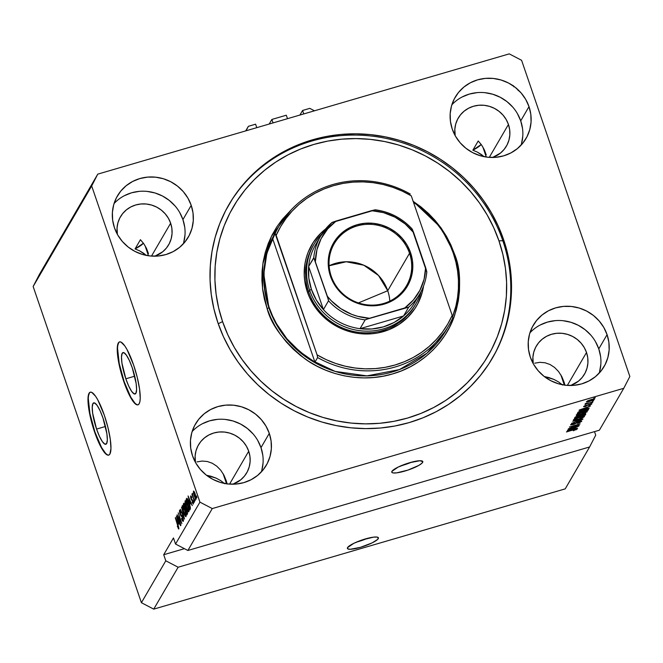 <?xml version="1.0" encoding="UTF-8"?>
<svg xmlns="http://www.w3.org/2000/svg" width="663" height="663" viewBox="0 0 663 663"><rect width="100%" height="100%" fill="white"/><g stroke="black" fill="none" stroke-linecap="round" stroke-linejoin="round"><path stroke-width="0.99" d="M246.072 130.793L248.385 126.31L245.716 130.893L248.385 126.31L255.595 124.196L256.78 127.661L255.595 124.196L248.385 126.31L246.072 130.793M273.057 122.904L271.871 119.439L269.203 124.031L271.871 119.439L273.057 122.904M286.308 115.221L271.871 119.439L286.308 115.221L287.493 118.685L286.308 115.221M303.77 113.928L302.585 110.464L299.908 115.055L302.585 110.464L309.795 108.359L314.477 110.796L309.795 108.359L302.585 110.464L303.77 113.928M367.426 538.348L356.512 542.094A16.393 3.257 161.1 0 0 367.31 538.397M378.258 538.646A16.393 3.257 -18.9 0 1 362.205 546.793A16.393 3.257 -18.9 0 1 347.387 548.442A16.393 3.257 -18.9 0 1 347.545 547.621L353.769 543.345L362.296 539.897L373.46 537.154L377.023 537.071L378.432 537.917L377.487 539.549L372.034 542.922L360.465 547.323L350.321 549.271L347.785 548.881L347.545 547.621A16.393 3.257 -18.9 0 1 363.597 539.475A16.393 3.257 -18.9 0 1 378.416 537.817A16.393 3.257 -18.9 0 1 378.258 538.646L377.786 537.27L378.258 538.646M411.814 462.086L400.9 465.832A16.393 3.257 161.1 0 0 411.698 462.136M422.638 462.384A16.393 3.257 -18.9 0 1 406.593 470.531A16.393 3.257 -18.9 0 1 391.775 472.189A16.393 3.257 -18.9 0 1 391.932 471.36L398.156 467.084L409.726 462.683L419.87 460.735L422.82 461.655L421.867 463.288L418.701 465.467L407.886 470.108L396.731 472.852L393.167 472.934L392.164 472.62L391.932 471.36A16.393 3.257 -18.9 0 1 407.985 463.213A16.393 3.257 -18.9 0 1 422.795 461.564A16.393 3.257 -18.9 0 1 422.638 462.384L422.165 461.009L422.638 462.384M96.566 429.077L105.45 426.483L96.566 429.077L92.671 413.314L92.223 407.19L92.928 403.56L94.676 402.971L97.204 405.524L100.121 410.811L102.989 418.055A21.572 4.724 73.7 0 1 105.831 444.276A21.572 4.724 73.7 0 1 96.566 429.077A21.572 4.724 73.7 0 1 93.723 402.855A21.572 4.724 73.7 0 1 102.989 418.055L106.892 433.809L107.331 439.934L106.627 443.572L104.878 444.16L102.351 441.608L99.433 436.312L96.566 429.077M125.837 378.797L134.722 376.203L125.837 378.797L121.934 363.042L121.486 356.909L122.191 353.28L123.948 352.691L126.467 355.244L129.384 360.539L132.252 367.774A21.572 4.724 73.7 0 1 135.095 393.996A21.572 4.724 73.7 0 1 125.837 378.797A21.572 4.724 73.7 0 1 122.995 352.575A21.572 4.724 73.7 0 1 132.252 367.774L136.155 383.529L136.603 389.662L135.89 393.292L134.141 393.88L131.622 391.327L128.697 386.032L125.837 378.797M119.696 341.868A32.785 7.185 -106.3 0 0 124.163 381.664L123.857 381.755A32.785 7.185 73.7 0 1 119.539 341.901A32.785 7.185 73.7 0 1 133.611 364.998L137.224 377.272L139.545 388.949L140.224 398.256L139.901 401.563L139.147 403.775L137.995 404.828L136.487 404.67L134.68 403.311L130.462 397.236L128.216 392.753L121.926 375.664L117.931 357.805L117.252 348.489L117.575 345.191L118.329 342.97L119.481 341.917L120.989 342.083L124.826 345.953L127.006 349.517L133.611 364.998A32.785 7.185 73.7 0 1 137.937 404.844A32.785 7.185 73.7 0 1 123.857 381.755L124.163 381.664A32.785 7.185 -106.3 0 0 138.086 404.795M90.433 392.148A32.785 7.185 -106.3 0 0 94.9 431.945L94.594 432.036A32.785 7.185 73.7 0 1 90.276 392.181A32.785 7.185 73.7 0 1 104.348 415.278L107.961 427.544L110.282 439.229L110.953 448.536L109.884 454.056L108.732 455.108L107.224 454.951L105.417 453.591L101.199 447.517L98.953 443.033L92.654 425.944L88.66 408.085L88.104 403.029L88.312 395.471L89.066 393.25L90.218 392.198L91.718 392.355L95.563 396.234L97.743 399.797L104.348 415.278A32.785 7.185 73.7 0 1 108.674 455.125A32.785 7.185 73.7 0 1 94.594 432.036L94.9 431.945A32.785 7.185 -106.3 0 0 108.823 455.075M548.699 377.52L544.282 376.526L553.912 379.41L548.699 377.52M558.569 381.938L553.912 379.41L558.569 381.938L562.497 385.012L558.569 381.938M560.873 374.918L564.346 385.07L560.873 374.918M486.277 157.04L482.805 146.896L486.277 157.04M486.236 154.844L484.239 149.606L486.236 154.844M481.545 144.932L484.239 149.606L481.545 144.932L478.222 140.979L481.545 144.932M210.909 476.241L206.491 475.247L216.121 478.131L210.909 476.241M220.779 480.667L216.121 478.131L220.779 480.667L224.707 483.741L220.779 480.667M223.083 473.647L226.564 483.791L223.083 473.647M148.487 255.769L145.015 245.617L148.487 255.769M148.446 253.573L146.457 248.327L148.446 253.573M143.755 243.661L146.457 248.327L143.755 243.661L140.432 239.699L143.755 243.661M170.648 223.191A27.871 26.628 -149.8 0 1 168.634 244.838A27.871 26.628 -149.8 0 1 154.835 256.191L162.708 251.774L166.405 248.07L169.256 243.694L171.162 238.829L172.048 233.658L171.866 228.379L170.648 223.191L151.496 256.092L170.648 223.191L168.419 218.293L165.269 213.876L161.333 210.113L156.741 207.146L151.686 205.091L146.357 204.022L140.954 203.98L135.7 204.975L130.777 206.955L126.384 209.864L122.688 213.569L119.829 217.936L117.923 222.801L117.044 227.973L117.392 234.404A27.871 26.628 -149.8 0 1 120.459 216.793A27.871 26.628 -149.8 0 1 147.029 204.096A27.871 26.628 -149.8 0 1 170.648 223.191M508.438 124.462A27.871 26.628 -149.8 0 1 506.424 146.109A27.871 26.628 -149.8 0 1 492.617 157.471L500.499 153.045L504.187 149.341L507.046 144.973L508.952 140.108L509.83 134.937L509.656 129.65L508.438 124.462L489.286 157.363L508.438 124.462L506.209 119.564L503.06 115.155L499.123 111.392L494.532 108.425L489.476 106.362L484.147 105.293L478.744 105.26L473.481 106.246L468.559 108.235L464.166 111.135L460.478 114.84L457.619 119.216L455.713 124.08L454.835 129.252L455.183 135.683A27.871 26.628 -149.8 0 1 458.241 118.072A27.871 26.628 -149.8 0 1 484.819 105.376A27.871 26.628 -149.8 0 1 508.438 124.462M261.388 471.874A40.99 39.15 30.2 0 0 260.998 447.624L269.294 433.378A40.99 39.15 -149.8 0 1 266.327 465.211A40.99 39.15 -149.8 0 1 227.252 483.882A40.99 39.15 -149.8 0 1 192.519 455.812L190.72 448.188L190.463 440.414L191.764 432.806L194.566 425.654L198.759 419.231L204.196 413.778L210.652 409.51L217.895 406.593L225.635 405.134L233.575 405.192L241.415 406.767L248.849 409.792L255.595 414.151L261.388 419.687L266.012 426.176L269.294 433.378L271.092 441.003L271.349 448.776L270.048 456.384L267.247 463.536L263.054 469.959L257.617 475.412L251.153 479.68L243.918 482.598L236.177 484.056L228.238 483.998L220.398 482.424L212.964 479.399L206.218 475.04L200.425 469.503L195.792 463.014L192.519 455.812A40.99 39.15 -149.8 0 1 195.486 423.98A40.99 39.15 -149.8 0 1 234.561 405.308A40.99 39.15 -149.8 0 1 269.294 433.378L260.998 447.624A40.99 39.15 30.2 0 0 230.517 420.317A40.99 39.15 30.2 0 0 192.129 431.563M599.178 373.145A40.99 39.15 30.2 0 0 598.788 348.895L607.076 334.649A40.99 39.15 -149.8 0 1 604.117 366.49A40.99 39.15 -149.8 0 1 565.042 385.162A40.99 39.15 -149.8 0 1 530.309 357.092L528.51 349.459L528.254 341.694L529.546 334.086L532.348 326.934L536.549 320.502L541.986 315.049L548.442 310.781L555.685 307.864L563.417 306.405L571.365 306.463L579.205 308.038L586.639 311.063L593.385 315.431L599.178 320.958L603.802 327.456L607.076 334.649L608.883 342.282L609.14 350.047L607.838 357.655L605.037 364.807L600.835 371.239L595.407 376.692L588.943 380.952L581.708 383.877L573.967 385.336L566.028 385.278L558.188 383.703L550.754 380.678L544.008 376.311L538.207 370.774L533.582 364.285L530.309 357.092A40.99 39.15 -149.8 0 1 533.267 325.251A40.99 39.15 -149.8 0 1 572.351 306.579A40.99 39.15 -149.8 0 1 607.076 334.649L598.788 348.895A40.99 39.15 30.2 0 0 568.307 321.588A40.99 39.15 30.2 0 0 529.919 332.834M521.11 145.122A40.99 39.15 30.2 0 0 520.72 120.873L529.008 106.627A40.99 39.15 -149.8 0 1 526.049 138.459A40.99 39.15 -149.8 0 1 486.965 157.139A40.99 39.15 -149.8 0 1 452.241 129.061L450.442 121.437L450.185 113.663L451.478 106.063L454.279 98.903L458.481 92.48L463.918 87.027L470.374 82.759L477.609 79.842L485.349 78.383L493.289 78.441L501.129 80.016L508.562 83.041L515.308 87.4L521.11 92.936L525.734 99.425L529.008 106.627L530.806 114.26L531.063 122.025L529.77 129.633L526.969 136.785L522.767 143.208L517.331 148.661L510.875 152.929L503.64 155.846L495.899 157.305L487.96 157.247L480.12 155.681L472.686 152.647L465.94 148.288L460.139 142.752L455.514 136.263L452.241 129.061A40.99 39.15 -149.8 0 1 455.199 97.229A40.99 39.15 -149.8 0 1 494.283 78.557A40.99 39.15 -149.8 0 1 529.008 106.627L520.72 120.873A40.99 39.15 30.2 0 0 490.239 93.566A40.99 39.15 30.2 0 0 451.851 104.812M183.319 243.851A40.99 39.15 30.2 0 0 182.93 219.594L191.217 205.356A40.99 39.15 -149.8 0 1 188.259 237.188A40.99 39.15 -149.8 0 1 149.183 255.86A40.99 39.15 -149.8 0 1 114.45 227.79L112.652 220.157L112.395 212.392L113.688 204.784L116.489 197.632L120.691 191.201L126.127 185.756L132.583 181.488L139.827 178.571L147.559 177.112L155.507 177.17L163.338 178.737L170.781 181.761L177.518 186.129L183.319 191.665L187.944 198.154L191.217 205.356L193.024 212.98L193.281 220.746L191.98 228.354L189.179 235.514L184.977 241.937L179.549 247.39L173.084 251.658L165.849 254.575L158.109 256.034L150.169 255.976L142.33 254.401L134.896 251.376L128.15 247.009L122.348 241.481L117.724 234.992L114.45 227.79A40.99 39.15 -149.8 0 1 117.409 195.95A40.99 39.15 -149.8 0 1 156.493 177.278A40.99 39.15 -149.8 0 1 191.217 205.356L182.93 219.594A40.99 39.15 30.2 0 0 152.449 192.295A40.99 39.15 30.2 0 0 114.061 203.541M503.557 239.484A152.473 145.653 -149.8 0 1 492.543 357.921A152.473 145.653 -149.8 0 1 347.163 427.378A152.473 145.653 -149.8 0 1 217.97 322.956L213.917 308.9L211.273 294.571L210.072 280.118L210.32 265.672L212.019 251.385L215.144 237.379L219.677 223.796L225.569 210.759L232.763 198.411L241.191 186.858L250.763 176.209L261.404 166.579L272.999 158.051L285.43 150.7L298.599 144.617L312.364 139.843L326.594 136.437L341.147 134.423L355.898 133.818L370.692 134.639L385.385 136.868L399.847 140.481L413.936 145.462L427.511 151.744L440.439 159.269L452.597 167.979L463.876 177.767L474.161 188.565L483.36 200.243L491.374 212.707L498.128 225.834L503.557 239.484L507.618 253.548L510.253 267.869L511.463 282.322L511.214 296.767L509.515 311.055L506.383 325.061L501.85 338.644L495.957 351.68L488.772 364.028L480.344 375.581L470.763 386.231L460.13 395.861L448.536 404.397L436.097 411.74L422.928 417.823L409.17 422.596L394.941 426.002L380.38 428.025L365.636 428.621L350.843 427.801L336.141 425.571L321.679 421.958L307.591 416.977L294.024 410.695L281.095 403.17L268.929 394.468L257.65 384.673L247.365 373.882L238.174 362.197L230.16 349.733L223.406 336.613L217.97 322.956A152.473 145.653 -149.8 0 1 228.992 204.519A152.473 145.653 -149.8 0 1 374.363 135.061A152.473 145.653 -149.8 0 1 503.557 239.484L502.827 240.744L503.557 239.484M586.506 352.484A27.871 26.628 -149.8 0 1 584.493 374.139A27.871 26.628 -149.8 0 1 570.694 385.493L578.567 381.076L582.263 377.363L585.114 372.996L587.02 368.131L587.907 362.959L587.733 357.672L586.506 352.484L567.354 385.394L586.506 352.484A27.871 26.628 -149.8 0 0 562.887 333.398A27.871 26.628 -149.8 0 0 536.317 346.094A27.871 26.628 -149.8 0 0 533.251 363.705L532.903 357.274L533.781 352.103L535.687 347.238L538.547 342.87L542.243 339.158L546.635 336.257L551.558 334.276L556.821 333.282L562.216 333.323L567.545 334.392L572.6 336.448L577.191 339.415L581.128 343.177L584.277 347.594L586.506 352.484M248.716 451.213A27.871 26.628 -149.8 0 1 246.702 472.86A27.871 26.628 -149.8 0 1 232.904 484.222L240.777 479.797L244.473 476.092L247.324 471.716L249.23 466.851L250.117 461.68L249.943 456.401L248.716 451.213L229.564 484.114L248.716 451.213A27.871 26.628 -149.8 0 0 225.097 432.127A27.871 26.628 -149.8 0 0 198.527 444.823A27.871 26.628 -149.8 0 0 195.469 462.426L195.113 456.003L195.991 450.823L197.897 445.959L200.756 441.591L204.453 437.887L208.845 434.986L213.768 432.997L219.03 432.003L224.425 432.044L229.754 433.113L234.818 435.177L239.401 438.144L243.346 441.906L246.487 446.315L248.716 451.213M196.936 461.912L202.124 461.05L196.936 461.912M207.287 461.498L202.124 461.05L207.287 461.498L212.235 463.23L207.287 461.498M216.776 466.172L212.235 463.23L216.776 466.172L220.729 470.216L216.776 466.172M223.953 475.214L220.729 470.216L223.953 475.214L226.323 480.965L223.953 475.214M227.152 484.048L226.323 480.965L227.152 484.048M534.726 363.183L539.914 362.329L534.726 363.183M545.077 362.777L539.914 362.329L545.077 362.777L550.025 364.501L545.077 362.777M554.558 367.443L550.025 364.501L554.558 367.443L558.519 371.495L554.558 367.443M561.743 376.485L558.519 371.495L561.743 376.485L564.114 382.236L561.743 376.485M564.942 385.327L564.114 382.236L564.942 385.327M589.614 446.961L178.132 567.23L153.741 609.131L565.232 488.863L589.614 446.961L565.232 488.863L153.741 609.131L178.132 567.23L165.791 560.799L141.41 602.7L153.741 609.131L141.41 602.7L165.791 560.799L163.711 554.724L173.466 537.958L175.546 544.041L199.936 502.14L91.676 185.947L33.15 286.507L141.41 602.7L33.15 286.507L91.676 185.947L97.768 174.137L509.259 53.869L521.59 60.3L629.85 376.493L623.759 388.303L212.276 508.571L187.886 550.472L599.377 430.204L623.759 388.303L599.377 430.204L187.886 550.472L212.276 508.571L199.936 502.14L175.546 544.041L187.886 550.472L175.546 544.041L173.466 537.958L163.711 554.724L184.422 548.666L163.711 554.724L165.791 560.799L178.132 567.23L589.614 446.961L595.705 435.152L589.614 446.961M570.677 427.908L579.23 425.406L568.307 428.853L577.78 424.792L569.393 426.989L580.142 423.848L570.677 427.908L580.142 423.848L569.393 426.989L577.78 424.792L568.307 428.853L579.23 425.406L570.677 427.908M570.636 424.651L573.081 424.643L578.874 421.436L580.448 421.718L577.49 423.417L581.691 421.378C581.957 420.831 581.095 420.831 579.097 421.37L581.749 421.138L579.777 422.613L577.49 423.417L580.332 421.867L579.537 421.511L574.224 424.262L570.619 424.925L572.434 423.5L574.365 422.812L571.896 424.279L573.578 424.245L579.097 421.37L574.431 423.914L571.896 424.279L574.365 422.812L570.586 424.875M572.724 421.262L582.934 419.041L571.489 423.375L581.575 419.588L572.724 421.262L581.575 419.588L571.489 423.375L582.752 419.356L572.724 421.262M584.41 416.704L583.274 416.323L579.586 417.151C576.47 418.038 574.407 418.966 573.387 419.919C573.487 420.566 575.144 420.4 578.368 419.43L582.222 418.063L584.285 416.339L583.026 417.69L577.382 419.712L573.57 420.301L573.495 419.778L574.978 418.834L580.597 416.861L584.459 416.48M587.252 411.822L586.109 411.441L582.421 412.27C579.313 413.165 577.241 414.085 576.222 415.046C576.329 415.693 577.987 415.527 581.202 414.557L585.064 413.182L587.128 411.466L585.479 412.999L580.216 414.839L576.412 415.428L576.329 414.905L577.821 413.961L583.432 411.988L587.294 411.607M586.399 408.516L579.072 410.356L590.534 405.98L586.995 407.496L586.399 408.516L586.995 407.496L590.534 405.98L579.247 410.057L589.274 408.151L586.399 408.516L586.075 407.596L586.399 408.516M593.791 398.206L595.324 397.75L593.791 398.206M586.473 401.621C586.54 402.085 587.733 401.96 590.045 401.256L594.57 399.259C594.487 398.794 593.269 398.927 590.915 399.648L594.429 398.985L593.484 400.004L586.598 401.894L587.534 400.883L590.915 399.648L586.44 401.778M592.15 401.024L593.683 400.576L592.15 401.024M585.23 403.759L586.407 403.709L586.249 403.261L586.407 403.709L584.981 404.38L592.979 401.795L584.981 404.38L586.407 403.709L585.222 403.817L585.819 403.344L588.926 402.98L585.222 403.808M590.932 403.121L592.465 402.665L590.932 403.121M583.639 406.485L585.47 406.51L589.573 404.148L590.634 404.413L588.81 405.574L591.744 404.107L589.639 404.123L591.794 403.982L588.81 405.574L590.667 404.339L589.075 404.571L585.015 406.643L583.639 406.485L586.034 405.217L584.758 406.154L585.495 406.253L589.639 404.123L583.597 406.676M588.512 409.461C588.537 408.789 586.946 408.947 583.73 409.933L588.272 409.005L588.006 410.322L577.258 413.463L578.211 412.113L580.672 410.936L583.73 409.933L578.211 412.113L577.258 413.463L588.006 410.322L588.57 409.162M585.694 414.3C586.009 413.737 585.131 413.745 583.059 414.334L585.62 413.894L585.172 415.204L574.423 418.345L575.26 417.085L576.984 416.215L583.059 414.334L578.119 415.834L574.954 417.433L574.423 418.345L585.172 415.204L585.769 414.01M574.713 428.588L567.387 430.428L578.849 426.052L575.31 427.569L574.713 428.588L575.31 427.569L578.849 426.052L567.561 430.138L577.589 428.223L574.713 428.588L574.398 427.668L574.713 428.588M577.166 429.152L573.959 429.541L566.484 431.978L575.202 429.193L575.915 429.508L573.445 430.768L577.083 428.92L573.445 430.768L575.443 429.409L566.666 431.671L577.2 429.002M39.241 274.697L97.768 174.137L39.241 274.697L33.15 286.507L39.241 274.697M594.504 431.63L595.705 435.152L594.504 431.63M178.057 516.618L180.784 525.394L177.137 514.753L180.958 521.673L178.231 512.88L181.869 523.521L178.057 516.618L181.869 523.521L178.231 512.88L180.958 521.673L177.137 514.753L180.958 525.088L178.057 516.618M179.996 511.604L181.04 513.087L181.173 512.648C180.46 510.667 179.922 509.913 179.565 510.369L180.063 514.14L181.529 516.27L182.342 516.029L181.529 516.27L182.897 517.471L182.922 519.966L183.444 519.809L182.922 519.966L181.662 518.176L181.529 518.623C182.325 520.845 182.922 521.715 183.328 521.234L182.806 517.215L183.477 520.712L183.203 521.375L182.574 520.961L181.529 518.623L182.88 520.024L182.565 517.322L180.883 515.913L179.781 513.22L179.433 510.866L179.681 510.237L180.228 510.576L181.173 512.648L181.04 513.087L179.963 511.662L180.353 514.14L181.927 515.35L182.806 517.215L180.253 513.858L179.996 511.604L180.651 511.339M181.563 507.162L184.48 519.038L180.328 509.275L184.14 517.654L181.563 507.162L184.14 517.654L180.328 509.275L184.48 519.038L181.563 507.162M186.054 516.56L184.248 514.248L182.416 508.38L182.4 505.537L183.866 507.377L185.781 513.063L186.054 516.56L184.861 509.946C183.817 506.83 182.963 505.397 182.317 505.637C182.035 507.021 182.449 509.275 183.552 512.4L184.977 515.756L186.179 515.4L184.977 515.756L185.897 516.709M188.889 511.687L188.151 511.413L187.09 509.366L185.25 503.507L185.242 500.664L186.701 502.496L188.623 508.181L188.889 511.687L187.704 505.073C186.651 501.957 185.806 500.524 185.151 500.764C184.878 502.14 185.292 504.394 186.394 507.526L187.811 510.883L189.021 510.527L187.811 510.883L188.731 511.828M190.248 504.079L188.077 495.957L192.27 505.662L190.845 503.051L190.248 504.079L190.845 503.051L192.27 505.662L188.077 495.957L190.248 504.079M196.513 495.949L196.861 497.772L196.513 495.949M195.262 494.242L196.041 499.264L194.831 497.325L193.397 492.427L193.828 491.167L195.262 494.242C194.516 491.996 193.903 490.96 193.439 491.134L194.334 495.965C195.088 498.253 195.709 499.322 196.182 499.148L195.262 494.242M194.872 498.767L195.22 500.598L194.872 498.767M193.331 497.457L194.532 501.775L191.88 494.034L192.477 494.963L192.527 493.363L193.331 497.457L192.527 493.363L192.477 494.963L191.88 494.034L194.532 501.775L193.331 497.457M193.679 500.83L194.019 502.653L193.679 500.83M191.01 497.059L191.665 497.921L191.789 497.482L190.629 495.965L190.994 498.849L192.237 500.474L192.792 500.316L192.237 500.474L192.867 500.524L193.016 502.844L193.447 502.711L192.237 501.767L192.104 502.206L193.381 503.971L192.95 500.747L193.289 504.071L192.104 502.206L192.237 501.767L193.016 502.844L192.767 501.054L191.574 500.109L190.704 497.888L190.563 496.123L191.101 496.04L191.789 497.482L191.665 497.921L191.01 497.059L191.184 498.568L192.95 500.747L191.118 498.385L191.01 497.059L191.541 496.852M189.054 502.645L190.397 507.85L189.742 510.004L186.096 499.363L186.916 498.261L187.96 499.827L189.054 502.645L186.916 498.261L186.096 499.363L189.742 510.004L190.248 509.134C190.554 507.908 190.157 505.745 189.054 502.645M186.875 509.963L187.604 513.228L186.9 514.878L183.261 504.236L184.007 503.142L186.875 509.963L185.176 505.198L183.792 503.325L183.261 504.236L186.9 514.878L187.43 513.974L186.875 509.963M178.562 524.151L176.399 516.029L180.585 525.734L179.159 523.132L178.562 524.151L179.159 523.132L180.585 525.734L176.399 516.029L178.562 524.151M178.388 527.756L177.303 526.323L178.803 529.008L177.303 526.323L178.314 527.798L178.339 526.836L175.496 517.571L178.38 526.032L178.803 529.008L177.974 524.789L175.322 517.878L178.347 527.798L178.803 527.657M509.259 53.869L97.768 174.137L91.676 185.947L199.936 502.14L212.276 508.571L623.759 388.303L629.85 376.493L521.59 60.3L509.259 53.869M195.809 498.037L195.361 494.548L193.911 492.186L194.35 495.17L193.811 492.253L195.113 494.623L195.809 498.037L194.334 495.965L195.568 498.004L196.24 497.954M193.811 492.253L194.392 492.045M193.016 502.844L193.455 502.761M189.883 502.736L188.59 497.151L190.621 501.833L189.883 502.736L190.878 502.446L189.883 502.736L190.364 501.916L188.375 497.209L189.883 502.736M187.513 498.949L186.096 499.363L187.513 498.949M187.107 498.377L186.576 498.535L187.107 498.377M186.999 499.786L186.701 500.3L189.494 508.455L186.701 500.3L187.314 499.579L187.778 499.446L187.314 499.579L189.95 505.579L189.8 507.933L190.389 507.759L189.494 508.455L190.422 508.181L189.494 508.455L189.693 505.645L187.314 499.579M188.466 510.444L188.996 510.286L188.466 510.444L187.77 505.272L186.916 502.985L185.657 501.924L187.513 505.347L188.466 510.444C187.977 510.618 187.347 509.549 186.576 507.236L185.582 502.007L186.32 501.725M184.604 503.847L183.261 504.236L184.604 503.847M184.157 504.676L184.952 508.355L183.866 505.173L184.372 504.444L185.706 507.328L184.952 508.355L186.03 508.04L184.952 508.355L185.408 507.27L184.372 504.444L184.828 504.311M185.706 509.035L185.375 509.598L186.651 513.328L185.375 509.598L185.855 508.861L187.488 512.192L186.651 513.328L187.596 513.054L186.651 513.328L187.132 512.109L185.905 508.852L186.386 508.703M182.739 506.88L183.104 510.104L185.043 515.068L186.162 515.159L185.623 515.317L184.927 510.145L184.074 507.858L182.739 506.88L184.679 510.22L185.623 515.317C185.143 515.491 184.513 514.422 183.742 512.118L182.739 506.88L183.485 506.598M185.623 515.317L186.17 515.226M182.922 519.966L183.452 519.883M178.198 522.809L176.913 517.223L178.935 521.914L178.198 522.809L179.192 522.519L178.198 522.809L178.678 521.988L176.689 517.289L178.198 522.809M178.281 528.718L178.902 528.535L178.281 528.718L178.803 529.008M185.582 502.007L187.082 508.62L188.118 510.46L189.005 510.353M518.151 90.582L518.342 90.035M513.477 86.173L513.353 85.676M516.096 87.93L516.245 88.436M513.734 86.132L513.933 86.87M512.59 85.262L512.839 85.767M587.418 400.941L587.741 401.463L589.266 401.214L587.451 400.924L590.733 399.698L593.451 399.574L590.219 400.958L593.451 399.574M587.36 403.386L586.606 403.386M590.526 403.9L590.634 404.413M585.495 406.253L584.758 406.154M585.197 408.789L580.216 409.709L585.611 407.762L585.197 408.789L585.678 407.96L580.274 409.883L585.197 408.789M587.567 409.038L588.006 410.322L587.567 409.038M587.128 409.104L587.294 409.593L580.274 411.375L578.691 412.792L586.929 410.389L578.691 412.792L578.418 411.972L578.691 412.792L578.816 411.748L578.998 412.278L579.338 411.483L583.457 410.016L586.001 409.328L587.236 409.867L586.929 410.389L587.236 409.867M581.401 414.251C578.89 415.021 577.581 415.162 577.481 414.682L577.324 414.209L577.481 414.682L579.628 413.19L582.213 412.585C584.633 411.847 585.893 411.723 585.993 412.195L581.401 414.251L585.073 412.867L585.843 411.914L578.915 413.753L577.63 414.963L581.401 414.251M577.249 414.259L577.481 414.682M584.733 413.927L585.172 415.204L584.733 413.927M579.454 415.925L576.943 416.513L575.857 417.665L579.064 416.729L575.857 417.665L575.583 416.861L575.857 417.665L575.973 416.654L576.147 417.168L579.321 415.552L579.379 416.19M584.484 414.4L581.633 415.079L580.324 416.364L584.095 415.262L580.324 416.364L580.026 415.486L580.324 416.364L580.49 415.32L580.647 415.8L582.81 414.408L584.484 414.4L584.343 414.002L584.095 415.262L584.443 414.657M574.407 419.132L575.169 419.87L578.559 419.124C576.056 419.894 574.746 420.035 574.647 419.555L574.481 419.091L574.647 419.555L576.793 418.071L579.379 417.466C581.799 416.729 583.059 416.596 583.158 417.068L578.559 419.124L583.158 417.068M580.324 421.063L580.448 421.718M571.738 423.823L571.896 424.279L571.738 423.823M571.655 423.864L571.896 424.279M573.512 428.862L568.531 429.781L573.926 427.834L573.512 428.862L573.992 428.033L568.589 429.955L573.512 428.862M576.139 429.831L575.865 429.036L576.139 429.831M575.285 429.442L575.915 429.508M593.319 399.043L593.468 399.499L587.567 401.339M583.001 416.356L583.191 416.911L578.749 417.649L574.647 419.555M184.728 227.227L182.93 219.594L179.656 212.4M175.024 205.911L169.231 200.375L162.485 196.008L155.051 192.983L147.211 191.416M139.271 191.35L131.531 192.809L124.296 195.734M183.692 242.6L184.985 234.992M522.519 128.506L520.72 120.873L517.438 113.671M512.814 107.182L507.021 101.646L500.275 97.287L492.841 94.262L485.001 92.687M477.062 92.629L469.321 94.088L462.086 97.005M521.474 143.879L522.775 136.271M600.587 356.528L598.788 348.895L595.515 341.702M590.89 335.205L585.089 329.677L578.343 325.309L570.909 322.284L563.069 320.71M555.13 320.652L547.389 322.11L540.154 325.027M599.551 371.902L600.844 364.294M262.797 455.249L260.998 447.624L257.725 440.423M253.1 433.934L247.299 428.397L240.553 424.038L233.119 421.005L225.279 419.439M217.34 419.381L209.599 420.839L202.364 423.756M261.761 470.631L263.054 463.023M481.388 154.512L484.073 156.667L477.368 152.109L481.388 154.512M472.852 150.194L477.368 152.109L472.852 150.194L481.222 144.484A27.871 5.536 161.1 0 1 472.852 150.194L478.222 140.979L472.852 150.194M143.598 253.241L146.283 255.388L139.578 250.829L143.598 253.241M135.061 248.923L139.578 250.829L135.061 248.923L143.432 243.213A27.871 5.536 161.1 0 1 135.061 248.923L140.432 239.699L135.061 248.923M89.372 393.159L88.618 395.38M88.295 398.687L89.944 413.646L94.9 431.945L101.505 447.426L105.724 453.5L107.53 454.859M118.636 342.879L117.881 345.1M117.558 348.406L119.207 363.365L124.163 381.664L130.768 397.145L134.987 403.22L136.793 404.579M313.425 245.252A59.024 56.38 30.2 0 0 308.66 291.927L309.638 290.253A59.024 56.38 -149.8 0 1 313.897 244.407A59.024 56.38 -149.8 0 1 322.177 233.608A59.024 56.38 30.2 0 0 309.638 290.253A59.024 56.38 30.2 0 0 366.697 331.152A59.024 56.38 30.2 0 0 421.229 291.256A59.024 56.38 -149.8 0 1 415.916 303.787L414.947 305.461A59.024 56.38 -149.8 0 1 358.675 332.354A59.024 56.38 -149.8 0 1 308.66 291.927L307.367 291.96L309.53 297.389L315.406 307.574L323.154 316.508L332.478 323.875L343.028 329.37L354.382 332.785L360.233 333.671L371.984 333.762L377.777 332.959L388.916 329.702L399.101 324.356L407.944 317.129L415.104 308.303L417.963 303.389L422.116 292.797L423.549 286.043A60.656 57.946 -149.8 0 1 369.664 333.92A60.656 57.946 -149.8 0 1 307.367 291.96L308.66 291.927A59.024 56.38 30.2 0 0 359.172 332.412A59.024 56.38 30.2 0 0 415.428 304.624M278.916 226.29L275.99 231.321A98.364 93.972 30.2 0 0 268.888 307.723L267.106 308.593L262.523 288.471L262.846 263.857L271.449 236.277L291.206 209.848L282.33 219.329L276.803 226.903L272.087 235.009L268.225 243.553L265.25 252.462L263.194 261.653L262.084 271.026L261.918 280.499L262.714 289.98L264.446 299.369L267.106 308.593L270.67 317.552L275.095 326.163L280.358 334.334L286.383 342L293.129 349.078L300.53 355.501L308.502 361.211L316.989 366.15L325.889 370.269L335.13 373.534L344.611 375.904L354.257 377.363L363.962 377.902L373.634 377.512L383.181 376.186L392.513 373.949L401.538 370.824L410.173 366.83L418.336 362.015L425.936 356.412L432.914 350.097L439.196 343.111L444.724 335.536L449.439 327.431L453.31 318.886L456.277 309.977L458.332 300.795L459.442 291.413L459.608 281.941L458.821 272.46L457.089 263.07L454.428 253.846L453.575 254.028L454.428 253.846C461.191 269.601 461.299 289.971 454.743 314.958C447.185 339.075 424.436 365.023 392.513 373.949C360.846 383.612 326.08 374.471 304.889 358.758C283.971 341.801 271.374 325.077 267.106 308.593L268.888 307.723L276.396 324.389L289.167 342.075L308.626 358.832L335.155 371.404L366.912 375.88L399.391 369.606L427.022 353.164L446.025 330.282L448.95 325.26A98.364 93.972 -149.8 0 1 317.61 357.531L314.925 362.139A98.364 93.972 -149.8 0 1 269.128 307.309A98.364 93.972 -149.8 0 1 272.46 238.116L275.145 233.509A98.364 93.972 -149.8 0 1 278.916 226.29A98.364 93.972 -149.8 0 1 410.264 194.019A98.364 93.972 30.2 0 0 275.145 233.509L317.08 354.854L326.08 359.586L335.503 363.382L345.249 366.208L355.202 368.031L365.247 368.835L375.291 368.595L385.203 367.327L394.883 365.048L404.231 361.766L413.132 357.539L421.486 352.393L429.218 346.401L436.221 339.622L442.428 332.138L447.774 324.016L452.191 315.364L411.275 195.858L402.275 191.126L392.852 187.322L383.106 184.496L373.161 182.673L363.109 181.877L353.072 182.11L343.152 183.378L333.472 185.665L324.124 188.938L315.223 193.173L306.87 198.312L299.146 204.303L292.134 211.083L285.927 218.575L280.582 226.688L276.164 235.348A96.732 92.406 -149.8 0 1 411.275 195.858L452.191 315.364A96.732 92.406 -149.8 0 1 317.08 354.854L317.61 357.531A98.364 93.972 30.2 0 0 452.721 318.041A98.364 93.972 -149.8 0 1 448.95 325.26M218.235 323.726L222.577 321.605A147.551 140.954 -149.8 0 1 313.922 144.41A147.551 140.954 -149.8 0 1 498.949 240.835L502.827 240.744A152.473 145.653 30.2 0 0 373.998 136.363A152.473 145.653 30.2 0 0 228.619 205.157A152.473 145.653 -149.8 0 1 374.007 136.363A152.473 145.653 -149.8 0 1 502.827 240.744A152.473 145.653 -149.8 0 1 492.17 358.542A152.473 145.653 30.2 0 0 502.827 240.744L498.949 240.835L502.877 254.435L505.438 268.3L506.598 282.289L506.358 296.262L504.717 310.093L501.684 323.652L497.3 336.796L491.598 349.401L484.636 361.36L476.482 372.54L467.216 382.841L456.923 392.164L445.702 400.419L433.668 407.53L420.922 413.414L407.604 418.038L393.839 421.337L379.75 423.284L365.479 423.864L351.158 423.077L336.937 420.922L322.939 417.417L309.306 412.601L296.179 406.518L283.665 399.234L271.888 390.814L260.973 381.333L251.02 370.89L242.128 359.586L234.37 347.52L227.832 334.823L222.577 321.605L218.649 308.005L216.097 294.14L214.928 280.151L215.168 266.178L216.818 252.346L219.843 238.788L224.227 225.644L229.928 213.038L236.89 201.08L245.045 189.9L254.31 179.598L264.603 170.275L275.825 162.021L287.866 154.91L300.604 149.026L313.922 144.41L327.696 141.103L341.785 139.155L356.056 138.575L370.368 139.363L384.598 141.526L398.587 145.023L412.22 149.838L425.356 155.921L437.87 163.206L449.638 171.626L460.553 181.107L470.506 191.549L479.407 202.853L487.156 214.92L493.695 227.616L498.949 240.835A147.551 140.954 -149.8 0 1 407.604 418.038A147.551 140.954 -149.8 0 1 222.577 321.605L218.235 323.726M275.99 231.321L266.874 253.208L263.783 273.976L268.888 307.723A98.364 93.972 30.2 0 0 352.235 375.101A98.364 93.972 30.2 0 0 446.025 330.282M413.463 202.232A98.364 93.972 -149.8 0 1 453.376 253.457A98.364 93.972 -149.8 0 1 452.498 316.873L455.879 306.082L457.569 297.43L458.415 288.62L458.423 279.745L457.578 270.877L455.887 262.084L453.376 253.457L450.061 245.061L445.967 236.981L441.144 229.274L435.616 222.014L422.662 209.077L413.463 202.232M307.367 291.96L304.707 280.664L304.226 274.913L304.997 263.484L306.248 257.915L308.046 252.504L313.251 242.409L320.42 233.575L325.558 229.017A60.656 57.946 -149.8 0 0 307.367 291.96M452.721 318.041L452.191 315.364L452.721 318.041M413.148 201.312L440.82 227.616L454.428 253.846L450.865 244.887L446.431 236.285L441.177 228.105L435.143 220.447L428.397 213.37L421.005 206.939L413.024 201.237M415.916 303.787A59.024 56.38 -149.8 0 1 359.644 330.68A59.024 56.38 -149.8 0 1 309.638 290.253L308.66 291.927A59.024 56.38 -149.8 0 1 312.928 246.081L313.897 244.407M272.46 238.116L269.145 246.246L266.625 254.683L264.935 263.335L264.089 272.145L264.081 281.021L264.927 289.888L266.617 298.681L269.128 307.309L272.443 315.704L276.537 323.784L286.888 338.752L299.842 351.688L314.925 362.139L272.46 238.116L314.925 362.139L317.61 357.531L317.08 354.854L276.164 235.348L275.145 233.509L272.46 238.116M331.218 276.156A41.802 39.937 30.2 0 0 383.645 303.48A41.802 39.937 30.2 0 0 409.527 253.266L410.596 252.752A42.788 40.874 -149.8 0 1 384.101 304.135A42.788 40.874 -149.8 0 1 330.447 276.173L331.218 276.156A41.802 39.937 -149.8 0 1 334.243 243.686A41.802 39.937 -149.8 0 1 374.098 224.633A41.802 39.937 -149.8 0 1 409.527 253.266A41.802 39.937 -149.8 0 1 406.502 285.745A41.802 39.937 -149.8 0 1 366.647 304.789A41.802 39.937 -149.8 0 1 331.218 276.156L330.447 276.173L328.566 268.208L328.301 260.095L329.652 252.155L332.577 244.688L336.961 237.976L342.63 232.29L349.376 227.832L356.934 224.782L365.015 223.265L373.302 223.323L381.49 224.964L389.247 228.122L396.292 232.68L402.342 238.456L407.173 245.235L410.596 252.752L412.477 260.716L412.742 268.822L411.383 276.761L408.458 284.236L404.082 290.941L398.405 296.634L391.659 301.093L384.101 304.135L376.029 305.66L367.733 305.602L359.553 303.961L351.788 300.795L344.743 296.245L338.694 290.469L333.862 283.689L330.447 276.173A42.788 40.874 -149.8 0 1 356.934 224.782A42.788 40.874 -149.8 0 1 410.596 252.752L409.527 253.266L387.722 290.726L409.527 253.266A41.802 39.937 30.2 0 0 357.1 225.95A41.802 39.937 30.2 0 0 331.218 276.156M389.819 301.11A41.802 39.937 30.2 0 0 387.722 290.726L358.451 302.916L387.722 290.726A41.802 39.937 30.2 0 0 329.121 265.78L346.243 261.761L363.796 265.217L378.532 275.501L387.722 290.726M417.093 298.019A57.383 54.814 -149.8 0 1 403.576 315.961A57.383 54.814 -149.8 0 1 360.042 328.682L371.852 328.981L383.371 326.884L394.104 322.483L403.576 315.961L360.042 328.682A57.383 54.814 -149.8 0 1 323.403 309.588A57.383 54.814 -149.8 0 1 311.419 289.383L316.35 300.057L323.403 309.588L308.643 266.485L308.809 278.029L311.419 289.383L309.638 290.253L311.419 289.383A57.383 54.814 -149.8 0 1 308.643 266.485A57.383 54.814 -149.8 0 1 318.339 240.536M426.79 272.07L426.79 272.07A57.383 54.814 -149.8 0 1 419.87 293.742A57.383 54.814 -149.8 0 1 408.698 307.16L403.576 315.961L360.042 328.682L365.164 319.889L366.017 319.433L408.698 307.16A57.383 54.814 30.2 0 0 419.886 293.717A57.383 54.814 30.2 0 0 426.79 272.07L412.03 228.967A57.383 54.814 -149.8 0 0 375.391 209.873L331.856 222.594A57.383 54.814 30.2 0 0 320.668 236.045A57.383 54.814 -149.8 0 1 331.856 222.594L331.856 222.594M323.403 309.588L308.643 266.485L313.765 257.692L328.425 299.85L328.525 300.795L323.403 309.588A57.383 54.814 30.2 0 0 360.042 328.682L365.164 319.889A57.383 54.814 -149.8 0 1 328.525 300.795L323.403 309.588M331.898 222.553L320.685 236.011A57.383 54.814 30.2 0 0 313.765 257.692A57.383 54.814 -149.8 0 1 320.685 236.011L315.563 244.813A57.383 54.814 30.2 0 0 308.643 266.485L313.93 257.774L327.365 296.286L331.401 300.878L340.832 308.676L351.705 314.345L357.514 316.284L369.531 318.265L404.811 307.947L413.422 299.941L419.944 290.22L424.088 279.247L425.629 267.562L413.671 232.638L405.134 223.895L394.924 217.124L383.529 212.641L371.504 210.66L336.224 220.97L327.621 228.975L321.091 238.705L316.955 249.669L315.406 261.355A55.742 53.247 -149.8 0 1 336.224 220.97L332.171 222.378M426.79 271.689L425.629 267.562A55.742 53.247 -149.8 0 1 404.811 307.947L408.698 307.16L403.576 315.961A57.383 54.814 30.2 0 0 414.748 302.543L419.87 293.742C423.756 287.021 426.069 279.778 426.806 271.987M365.164 319.889L369.531 318.265A55.742 53.247 -149.8 0 1 327.365 296.286L328.525 300.795A57.383 54.814 30.2 0 0 365.164 319.889M375.233 209.798L371.504 210.66A55.742 53.247 -149.8 0 1 413.671 232.638L412.195 229.058M187.206 499.57L187.762 499.405M584.725 406.286L584.559 405.797M586.026 412.03L585.835 411.474M584.509 414.441L584.36 414.002M375.308 209.798C389.861 211.795 402.143 218.193 412.154 229"/></g></svg>
